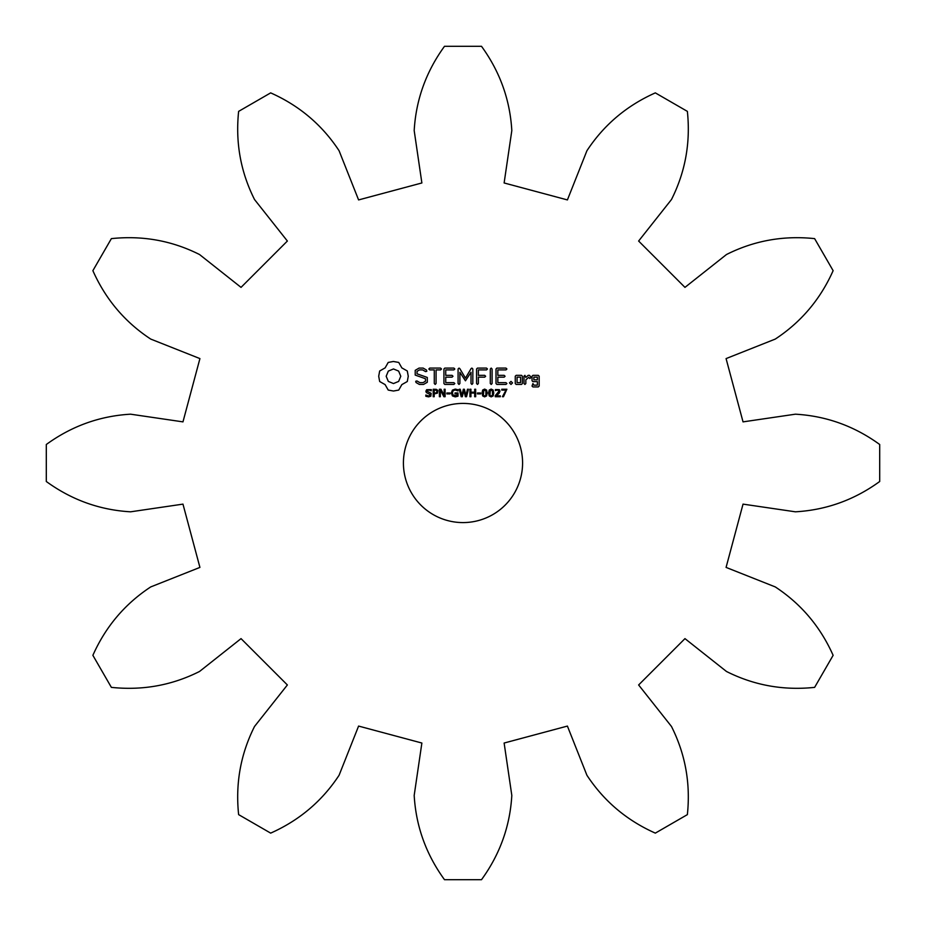 <?xml version="1.0" encoding="UTF-8"?>
<svg xmlns="http://www.w3.org/2000/svg" width="926" height="926" viewBox="0 0 926 926"><rect width="100%" height="100%" fill="white"/><g stroke="black" fill="none" stroke-linecap="round" stroke-linejoin="round"><path stroke-width="1.39" d="M879.7 481.497L879.7 444.503C854.339 426.076 826.235 415.971 795.399 414.188L743.034 421.874L726.077 358.594L775.27 339.078C801.094 322.109 820.378 299.306 833.122 270.67L814.625 238.63C783.442 235.354 754.053 240.644 726.459 254.534L684.962 287.373L638.627 241.038L671.466 199.541C685.356 171.947 690.646 142.558 687.37 111.375L655.33 92.878C626.694 105.622 603.891 124.906 586.922 150.73L567.406 199.923L504.126 182.966L511.812 130.601C510.029 99.765 499.924 71.661 481.497 46.3L444.503 46.3C426.076 71.661 415.971 99.765 414.188 130.601L421.874 182.966L358.594 199.923L339.078 150.73C322.109 124.906 299.306 105.622 270.67 92.878L238.63 111.375C235.354 142.558 240.644 171.947 254.534 199.541L287.373 241.038L241.038 287.373L199.541 254.534C171.947 240.644 142.558 235.354 111.375 238.63L92.878 270.67C105.622 299.306 124.906 322.109 150.73 339.078L199.923 358.594L182.966 421.874L130.601 414.188C99.765 415.971 71.661 426.076 46.3 444.503L46.3 481.497C71.661 499.924 99.765 510.029 130.601 511.812L182.966 504.126L199.923 567.406L150.73 586.922C124.906 603.891 105.622 626.694 92.878 655.33L111.375 687.37C142.558 690.646 171.947 685.356 199.541 671.466L241.038 638.627L287.373 684.962L254.534 726.459C240.644 754.053 235.354 783.442 238.63 814.625L270.67 833.122C299.306 820.378 322.109 801.094 339.078 775.27L358.594 726.077L421.874 743.034L414.188 795.399C415.971 826.235 426.076 854.339 444.503 879.7L481.497 879.7C499.924 854.339 510.029 826.235 511.812 795.399L504.126 743.034L567.406 726.077L586.922 775.27C603.891 801.094 626.694 820.378 655.33 833.122L687.37 814.625C690.646 783.442 685.356 754.053 671.466 726.459L638.627 684.962L684.962 638.627L726.459 671.466C754.053 685.356 783.442 690.646 814.625 687.37L833.122 655.33C820.378 626.694 801.094 603.891 775.27 586.922L726.077 567.406L743.034 504.126L795.399 511.812C826.235 510.029 854.339 499.924 879.7 481.497M522.588 463A59.588 59.588 0 0 0 433.206 411.399A59.588 59.588 0 0 0 433.206 514.601A59.588 59.588 0 0 0 522.588 463M388.214 362.436L385.123 367.888L379.672 370.99L378.699 376.257L379.672 381.512L385.123 384.614L388.214 390.066L393.481 391.027L398.736 390.066L401.838 384.614L407.29 381.512L408.262 376.257L407.29 370.99L401.838 367.888L398.736 362.436L393.376 361.476L388.214 362.436M431.18 393.342L430.833 396.189L428.599 396.872L425.833 396.27L425.833 395.032L428.611 396.015L430.567 394.731L426.354 392.578L425.879 391.235L426.666 389.696L431.296 389.615L431.296 390.784L428.68 389.95L426.909 391.142L431.18 393.342M437.859 390.425L437.442 393.156L434.19 393.932L434.19 396.722L433.194 396.722L433.194 389.233L436.366 389.348L437.859 390.425M445.105 389.233L445.105 396.722L443.878 396.722L440.325 390.031L440.325 396.722L439.399 396.722L439.399 389.233L440.938 389.233L444.179 395.356L444.179 389.233L445.105 389.233M450.001 392.994L450.001 393.897L446.864 393.897L446.864 392.994L450.001 392.994M458.023 392.948L458.023 396.178L455.279 396.872L452.432 395.911L451.344 392.971L452.397 390.124L455.279 389.082L458.011 389.753L458.011 390.934L455.106 389.95L453.115 390.749L452.386 392.948L453.15 395.205L457.039 395.668L457.039 393.828L455.025 393.828L455.025 392.948L458.023 392.948M415.218 370.342L415.218 375.099L425.485 378.722L425.485 381.211L423.008 382.646L419.872 382.646L416.931 380.956L415.705 381.28L416.029 382.519L419.351 384.429L423.552 384.429L427.303 382.264L427.303 377.449L417.036 373.815L417.036 371.349L419.524 369.914L422.673 369.914L425.59 371.615L426.817 371.28L426.504 370.041L423.136 368.085L419.061 368.085L415.218 370.342M429.745 369.902L434.282 369.902L434.282 383.48L435.185 384.429L436.088 383.48L436.088 369.902L440.556 369.902L441.505 368.999L440.556 368.085L429.745 368.085L428.842 368.999L429.745 369.902M444.804 368.097L443.924 368.999L443.924 383.549L444.816 384.429L453.867 384.429L454.816 383.538L453.867 382.646L445.742 382.646L445.742 377.16L452.05 377.16L452.999 376.257L452.05 375.343L445.742 375.343L445.742 369.902L453.867 369.902L454.816 368.999L453.867 368.085L444.804 368.097M467.491 389.233L468.463 389.233L466.519 396.722L465.396 396.722L463.822 390.506L462.294 396.722L461.194 396.722L459.215 389.233L460.234 389.233L461.808 395.46L463.359 389.233L464.366 389.233L465.928 395.518L467.491 389.233M475.675 389.233L475.675 396.722L474.679 396.722L474.679 393.052L470.94 393.052L470.94 396.722L469.945 396.722L469.945 389.233L470.94 389.233L470.94 392.173L474.679 392.173L474.679 389.233L475.675 389.233M480.594 392.994L480.594 393.897L477.446 393.897L477.446 392.994L480.594 392.994M486.601 390.054L487.226 392.971L486.59 395.934L484.634 396.872L482.666 395.923L482.052 392.983L482.678 390.043L484.634 389.082L486.601 390.054M493.141 390.054L493.766 392.971L493.141 395.934L491.174 396.872L489.206 395.923L488.592 392.983L489.217 390.043L491.174 389.082L493.141 390.054M500.318 395.865L500.318 396.722L495.248 396.722L495.248 395.68L498.975 391.189L497.517 389.95L495.433 390.61L495.433 389.557L499.345 389.638L500.005 391.142L499.114 393.261L496.29 395.865L500.318 395.865M471.137 368.536L465.454 378.121L459.782 368.56L459.018 368.108L458.081 368.999L458.081 383.48L458.995 384.429L459.898 383.48L459.898 372.333L465.442 380.806L471.01 372.298L471.01 383.48L471.913 384.429L472.827 383.48L472.839 368.976L471.901 368.085L471.137 368.536M486.509 368.085L477.446 368.097L476.566 368.999L476.566 383.48L477.48 384.429L478.383 383.48L478.383 377.171L484.692 377.16L485.641 376.257L484.692 375.343L478.383 375.354L478.383 369.902L486.509 369.902L487.458 368.999L486.509 368.085M491.197 368.085L490.294 369.034L490.294 383.48L491.197 384.429L492.1 383.48L492.1 369.034L491.197 368.085M506.881 389.233L503.489 396.722L502.413 396.722L506.024 390.101L501.765 390.101L501.765 389.233L506.881 389.233M511.002 381.385L512.529 382.901L511.002 384.429L509.474 382.901L511.002 381.385M505.955 368.085L496.892 368.097L496.012 368.999L496.012 383.549L496.903 384.429L505.955 384.429L506.904 383.538L505.955 382.646L497.829 382.646L497.829 377.16L504.138 377.16L505.087 376.257L504.138 375.343L497.829 375.343L497.829 369.902L505.955 369.902L506.904 368.999L505.955 368.085M522.391 383.549L522.391 376.222L521.5 375.343L516.152 375.343L515.261 376.222L515.261 383.549L516.152 384.429L521.5 384.429L522.391 383.549M524.926 375.343L524.023 376.222L524.023 383.549L524.926 384.429L525.829 383.549L525.829 379.88L528.723 377.31L529.811 378.526L531.154 377.345L529.452 375.343L528.202 375.343L525.829 377.449L524.926 375.343M532.925 375.343L532.033 376.222L532.033 380.725L532.925 381.605L537.358 381.605L537.358 385.147L533.851 385.147L532.936 383.549L532.033 386.049L532.925 386.929L538.272 386.929L539.163 386.049L539.163 376.222L538.272 375.343L532.925 375.343M393.481 368.953L398.643 371.095L400.784 376.257L398.643 381.419L393.481 383.549L388.318 381.419L386.177 376.257L388.318 371.095L393.481 368.953M437.06 391.524L436.516 390.39L434.19 390.101L434.19 393.075L436.019 392.971L437.06 391.524M485.907 395.252L485.895 390.703L483.858 390.124L483.36 395.24L484.634 396.039L485.907 395.252M492.447 395.252L492.435 390.703L490.398 390.124L489.9 395.24L491.174 396.039L492.447 395.252M517.067 377.137L520.574 377.137L520.574 382.646L517.067 382.646L517.067 377.137M533.851 377.137L537.358 377.137L537.358 379.799L533.851 379.799L533.851 377.137"/></g></svg>
